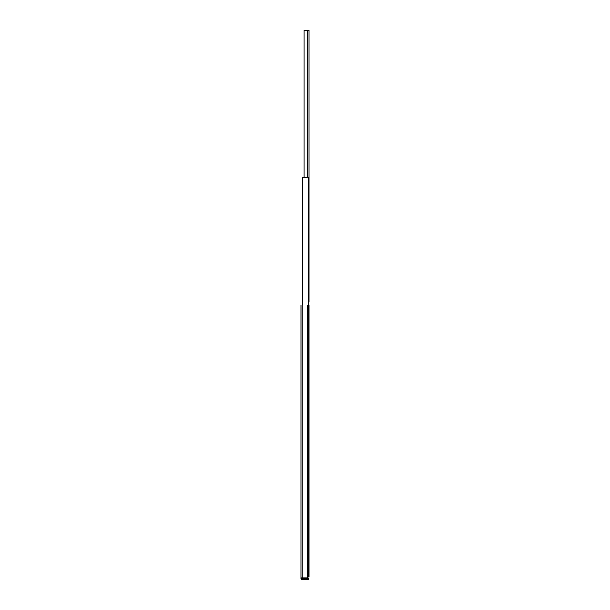 <?xml version="1.0" encoding="UTF-8"?>
<svg xmlns="http://www.w3.org/2000/svg" width="610" height="610" viewBox="0 0 610 610"><rect width="100%" height="100%" fill="white"/><g stroke="black" fill="none" stroke-linecap="round" stroke-linejoin="round"><path stroke-width="0.91" d="M302.08 578.509L306.151 578.509L306.151 579.5L301.851 579.477L300.966 578.387L302.08 579.5L308.53 579.5L306.144 579.5L308.53 579.5L308.53 578.509L306.151 578.509L306.151 579.5L302.08 579.5L308.53 579.5L308.53 578.509L301.988 578.471M307.684 577.838L302.08 577.838L307.684 577.838L302.08 577.838L302.08 305L307.684 305L307.684 577.838L307.684 305L300.966 305L302.08 305L302.08 577.838L307.684 577.838M300.989 305L300.966 578.486L300.966 305L300.966 578.486L300.966 577.838L302.08 577.838L301.958 578.387L301.958 577.838M301.851 579.477L301.271 579.157L301.851 579.477M301.134 578.974L301.858 579.477L301.271 579.157L301.271 577.838L301.134 578.974M308.668 576.923L307.684 576.923L308.668 576.923L308.668 448.899L308.485 576.923M309.034 576.923L309.034 305.335L309.034 576.923M300.966 305L300.966 577.838L301.858 577.838M302.339 177.312L308.668 177.312L308.668 448.899L308.668 177.312L302.339 177.312L302.339 305L302.339 177.312M307.684 448.899L308.668 448.899L307.684 448.899M303.955 177.312L303.955 30.5L303.955 177.312M307.791 30.5L303.955 30.5L309.034 30.5L307.791 30.5L307.791 177.312L307.791 30.5M309.034 302.087L309.034 30.5L309.034 302.087"/></g></svg>
